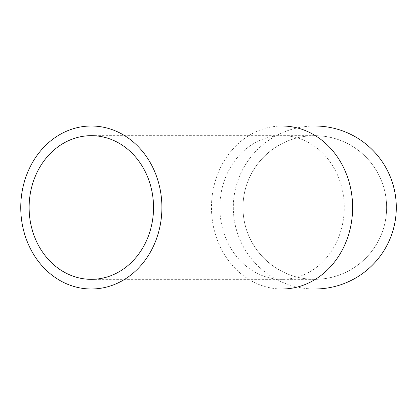 <?xml version="1.0" encoding="UTF-8"?>
<svg xmlns="http://www.w3.org/2000/svg" width="415" height="415" viewBox="0 0 415 415"><rect width="100%" height="100%" fill="white"/><g stroke="black" fill="none" stroke-linecap="round" stroke-linejoin="round"><path stroke-width="0.31" stroke-dasharray="2.08 1.56" d="M314.798 279.331A71.831 71.831 0 0 0 386.63 207.5A71.831 71.831 0 0 0 314.798 135.669A71.831 71.831 0 0 0 242.972 207.5A71.831 71.831 0 0 0 314.798 279.331A71.831 71.831 0 0 0 386.63 207.5A71.831 71.831 0 0 0 314.798 135.669A71.831 71.831 0 0 0 242.972 207.5A71.831 71.831 0 0 0 350.717 269.709A71.831 71.831 0 0 0 350.717 145.292A71.831 71.831 0 0 0 242.972 207.5A71.831 71.831 0 0 0 314.798 279.331L282.044 279.331A71.831 62.209 -90 0 0 344.253 207.5A71.831 62.209 -90 0 0 282.044 135.669A71.831 62.209 -90 0 0 219.841 207.5A71.831 62.209 -90 0 0 282.044 279.331L91.326 279.331M233.308 207.5A81.49 81.49 0 0 0 355.546 278.076A81.49 81.49 0 0 0 355.546 136.924A81.49 81.49 0 0 0 233.308 207.5A81.49 81.49 0 0 0 314.798 288.99A81.49 81.49 0 0 1 233.308 207.5A81.49 81.49 0 0 1 314.798 126.01A81.49 81.49 0 0 0 233.308 207.5M282.044 126.01A81.49 70.576 -90 0 0 211.474 207.5A81.49 70.576 -90 0 0 282.044 288.99M91.326 135.669L314.798 135.669"/><path stroke-width="0.62" d="M314.798 288.99L282.044 288.99A81.49 70.576 -90 0 0 352.62 207.5A81.49 70.576 -90 0 0 282.044 126.01L314.798 126.01A81.49 81.49 0 0 1 396.294 207.5A81.49 81.49 0 0 1 314.798 288.99A81.49 81.49 0 0 0 396.294 207.5A81.49 81.49 0 0 0 314.798 126.01M29.117 207.5A71.831 62.209 -90 0 0 91.326 279.331A71.831 62.209 -90 0 0 153.529 207.5A71.831 62.209 -90 0 0 91.326 135.669A71.831 62.209 -90 0 0 29.117 207.5M20.75 207.5A81.49 70.576 -90 0 0 91.326 288.99A81.49 70.576 -90 0 0 161.902 207.5A81.49 70.576 -90 0 0 91.326 126.01A81.49 70.576 -90 0 0 20.75 207.5M282.044 126.01L91.326 126.01M282.044 288.99L91.326 288.99"/></g></svg>
